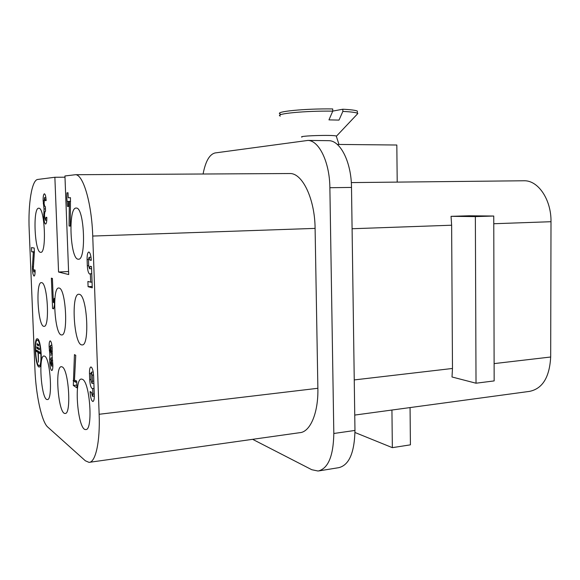 <?xml version="1.0" encoding="UTF-8"?>
<svg xmlns="http://www.w3.org/2000/svg" width="580" height="580" viewBox="0 0 580 580"><rect width="100%" height="100%" fill="white"/><g stroke="black" fill="none" stroke-linecap="round" stroke-linejoin="round"><path stroke-width="0.87" d="M91.06 380.393L91.952 383.416L92.438 381.22L92.22 375.188L91.328 372.179L90.835 374.39L91.06 380.393M92.706 388.52L92.379 388.643C90.951 387.969 90.059 384.946 89.69 379.574L89.472 373.6C89.4 369.511 89.893 367.299 90.944 366.959C92.35 367.604 93.242 370.62 93.612 375.992L94.301 395.016C94.366 399.025 93.895 401.193 92.872 401.512C91.437 400.831 90.531 397.778 90.154 392.355L90.125 391.507L91.495 392.377L92.43 396.292L92.909 394.125L92.706 388.52L94.062 388.375M53.367 302.499L54.244 298.41L54.498 304.819L53.621 308.872L52.57 308.458L51.373 278.154L52.417 278.443L53.367 302.499L54.404 302.434M52.57 308.458L53.73 308.379M40.063 352.466L38.345 352.611L38.447 362.21L38.041 352.423L40.005 352.256M38.41 351.284L36.46 351.451L36.402 350.066L40.056 352.285L40.114 353.699L38.345 352.611M38.041 352.423L36.46 351.451M38.773 348.08L36.765 348.246L36.707 346.854L39.295 348.392L39.353 349.798L36.765 348.246M37.149 345.071L37.091 343.679L38.613 344.556L38.672 345.963L37.149 345.071L38.628 344.948M37.693 340.257L37.374 340.163C33.923 339.597 35.75 366.147 39.121 365.589C42.362 366.285 40.962 341.402 37.693 340.257M38.367 339.641L38.186 340.098M40.027 365.501L40.274 365.922M37.635 338.858C41.267 340.105 42.826 367.778 39.222 367.002C35.474 367.618 33.452 338.125 37.279 338.756L37.635 338.858M34.365 252.3L33.299 268.692L33.843 271.853L34.184 269.852L35.09 270.091C35.17 273.789 34.829 275.79 34.068 276.094C32.886 274.985 32.335 271.824 32.422 266.611L33.357 252.112L31.675 251.8L31.501 247.573L34.191 248.023L34.365 252.3M34.351 252.075L33.357 252.112M34.336 251.691L31.675 251.8M50.801 363.515L51.468 366.067L51.816 364.153L51.004 357.904L50.801 363.515M50.3 350.98L50.96 353.517L51.316 351.567L50.503 345.339L50.3 350.98M49.641 359.216L49.851 355.04L49.14 346.724C49.061 343.121 49.416 341.163 50.214 340.866C51.228 341.402 51.888 343.925 52.193 348.442L52.128 356.388L52.838 364.798C52.918 368.344 52.57 370.265 51.794 370.548C50.764 369.982 50.09 367.43 49.786 362.884L49.641 359.216L50.648 359.121M52.316 354.822L49.851 355.04M75.494 380.378L76.727 381.154L76.973 387.861L73.312 385.453L74.45 354.612L75.748 355.308L74.407 381.466L75.559 382.205L75.494 380.378M75.559 382.205L76.756 382.082M73.131 380.647L74.457 380.516M73.312 385.453L76.872 385.084M90.096 266.278L91.502 266.553L92.271 287.832L88.087 286.694L87.899 281.452L90.668 282.163L90.364 273.767L89.791 274.079C88.465 273.492 87.638 270.708 87.319 265.72L87.094 259.528C87.043 254.939 87.616 252.43 88.82 252.003C90.132 252.575 90.951 255.352 91.278 260.333L89.871 260.087L89.052 257.31L88.479 259.84L88.704 265.995L89.523 268.786L90.096 266.278M92.22 286.447L88.087 286.694M92.061 282.083L90.668 282.163M91.756 273.695L90.364 273.767M91.263 260.021L89.871 260.087M44.029 208.952L43.145 200.673C43.065 196.468 43.493 194.169 44.413 193.792C45.32 194.242 45.9 196.504 46.153 200.564L45.305 200.593L44.537 197.584L44.087 203.667L44.87 206.676L45.378 206.676L45.559 211.221L45.059 211.221L44.515 214.23L44.631 217.246L45.421 220.291L45.972 217.29L46.813 217.319C46.886 221.466 46.472 223.713 45.573 224.069C44.645 223.597 44.058 221.313 43.804 217.217L44.029 208.952L45.472 208.916M58.558 272.027L54.868 177.262L37.758 179.445C31.798 179.873 28.007 204.102 29.196 230.13L34.945 369.554C35.887 394.915 41.702 421.95 47.748 427.068L85.347 460.774L89.023 462.369C95.54 462.564 100.231 441.829 99.144 414.272L92.735 236.053C91.734 203.254 83.208 174.428 75.48 174.71L64.945 175.972L68.701 274.543L58.558 272.027L68.585 271.52M54.868 177.262L64.989 177.19M289.014 173.536L290.08 173.529C302.528 173.275 314.868 199.034 315.099 228.389L317.876 388.288C318.464 413.025 310.14 432.209 299.679 432.695L89.632 462.282M280.27 113.984C273.622 111.665 305.015 108.489 332.71 108.938L332.746 111.142C305.051 110.715 273.666 113.825 280.314 116.087M332.746 111.099L342.816 109.228L342.852 111.418L339.003 120.103L328.962 119.879L332.746 111.142M342.816 109.228C350.697 109.627 355.54 110.243 357.352 111.077L357.367 112.281M342.852 111.418C350.726 111.802 355.569 112.404 357.381 113.216L357.845 113.521L356.765 114.659M301.933 137.126C297.489 135.836 332.826 134.669 336.248 136.01L336.378 136.401M38.744 208.22L38.816 208.22C44.877 207.393 46.806 253.902 40.665 252.314C34.611 252.938 32.603 207.408 38.744 208.22M41.753 282.67C47.64 283.243 49.931 327.7 44.015 326.33C37.983 327.113 35.322 281.575 41.463 282.619L41.753 282.67M62.248 366.937C68.773 369.562 71.55 414.664 65.112 413.438C58.29 414.49 54.498 365.806 61.444 366.69L62.248 366.937M79.38 294.328C87.239 295.278 89.936 346.47 82.056 344.897C73.95 345.81 70.688 293.089 78.924 294.256L79.38 294.328M76.168 208.061L76.284 208.068C84.441 207.161 86.522 261.101 78.293 259.188C70.151 259.847 67.918 207.169 76.168 208.061M59.182 288.071C65.946 288.804 68.418 336.4 61.632 334.928C54.672 335.769 51.75 286.911 58.819 288.006L59.182 288.071M44.718 356.2C50.409 358.433 52.947 400.715 47.314 399.533C41.383 400.483 38.033 355.134 44.073 355.997L44.718 356.2M82.548 379.371C90.081 382.488 93.177 430.802 85.753 429.541C77.814 430.723 73.464 378.16 81.526 379.059L82.548 379.371M494.153 380.915L476.021 383.213L452.009 376.986L452.48 368.467L451.632 225.221L451.044 216.333L469.017 215.789L493.754 216.036L494.153 380.915M476.021 383.213L475.361 216.601L493.754 216.036M451.044 216.333L475.361 216.601M523.276 180.772L524.378 180.764C538.32 180.518 551.355 199.795 551 221.712L550.681 357.012C549.55 377.319 542.474 388.781 529.453 391.391L354.743 415.077M354.967 432.491L392.348 447.659L410.415 444.838L410.06 407.573M391.935 410.031L392.348 447.659M327.932 140.665L328.998 140.679C340.525 140.751 351.379 162.356 351.502 187.427L329.875 187.717C329.694 162.349 319.101 140.49 307.9 140.425L215.093 152.946C209.511 154.323 205.508 161.341 203.087 174.007M252.626 439.321L311.786 469.72L318.108 471.033C328.157 468.618 333.391 456.105 333.819 433.485L354.967 430.44L351.502 187.427M354.967 430.44C354.474 452.821 349.051 465.233 338.698 467.683L319.014 470.88M397.206 182.106L396.822 145.014L337.277 144.427M329.875 187.717L333.819 433.485M70.463 197.679L70.311 226.091L69.071 226.012L69.353 201.383L68.353 201.412L68.541 206.407L67.447 206.422L66.823 197.838L66.932 192.843L68.027 192.777L68.215 197.773L70.463 197.679M68.215 197.773L70.47 197.737M66.932 192.843L68.027 192.828M67.258 201.448L68.353 201.427M67.447 206.422L68.541 206.4M69.353 201.383L70.6 201.362M69.071 226.012L70.311 225.975M92.438 381.22L93.8 381.082M93.561 375.05L92.22 375.188M94.264 393.972L92.909 394.125M91.024 379.436L89.69 379.574M90.85 373.462L89.472 373.6M90.154 392.355L91.27 392.239M33.437 266.568L32.422 266.611M52.809 364.059L51.816 364.153M51.671 360.455L52.657 360.361M52.316 351.48L51.316 351.567M51.163 347.862L52.156 347.782M50.272 350.313L49.293 350.4M50.148 346.637L49.14 346.724M49.786 362.884L50.772 362.79M88.689 265.654L87.319 265.72M88.472 259.463L87.094 259.528M43.971 200.658L43.145 200.673M44.087 203.667L43.261 203.681M45.559 211.207L45.059 211.221M43.804 217.217L44.631 217.195M44.508 214.194L43.681 214.216M99.144 414.272L317.876 388.288M92.735 236.053L315.099 228.389M550.681 357.012L494.109 363.609M551 221.712L493.768 223.735M452.48 368.467L354.242 379.922M451.632 225.221L352.089 228.737M91.952 383.416L93.873 383.213M91.328 372.179L93.199 371.99M92.43 396.292L94.322 396.082M39.215 365.574L40.448 365.458M37.374 340.163L38.606 340.061M33.843 271.853L35.112 271.788M51.468 366.067L52.867 365.937M51.004 357.904L52.381 357.78M50.96 353.517L52.359 353.394M50.503 345.339L51.888 345.223M89.052 257.31L91.002 257.223M89.523 268.786L91.575 268.685M44.537 197.584L45.878 197.562M45.421 220.291L46.784 220.255M357.381 113.216L357.352 111.077M336.501 136.112L357.845 113.521M336.248 136.01L338.974 144.442M351.313 182.591L524.378 180.764M307.9 140.425L328.998 140.679M290.08 173.529L75.48 174.71"/></g></svg>
